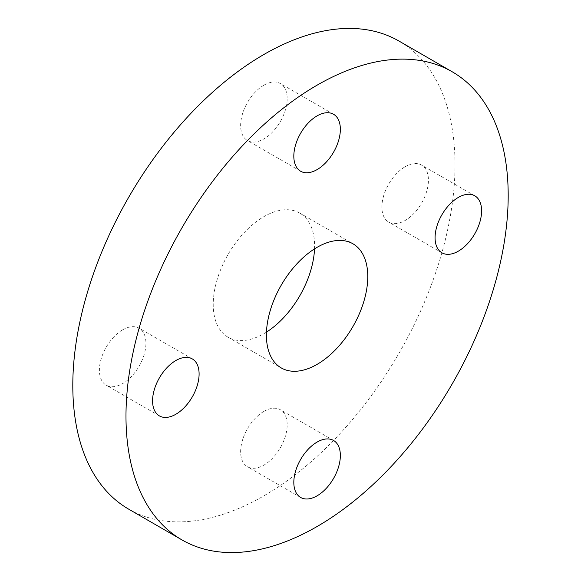 <?xml version="1.0" encoding="UTF-8"?>
<svg xmlns="http://www.w3.org/2000/svg" width="581" height="581" viewBox="0 0 581 581"><rect width="100%" height="100%" fill="white"/><g stroke="black" fill="none" stroke-linecap="round" stroke-linejoin="round"><path stroke-width="0.44" stroke-dasharray="2.9 2.18" d="M122.656 329.834A32.899 18.999 -60 0 1 139.106 328.207A32.899 18.999 -60 0 1 144.153 354.57A32.899 18.999 -60 0 1 122.656 383.569A32.899 18.999 -60 0 1 106.207 385.196A32.899 18.999 -60 0 1 101.167 358.833A32.899 18.999 -60 0 1 122.656 329.834M263.912 85.175A32.899 18.999 -60 0 1 280.362 83.548A32.899 18.999 -60 0 1 285.409 109.911A32.899 18.999 -60 0 1 263.912 138.91A32.899 18.999 -60 0 1 247.462 140.537A32.899 18.999 -60 0 1 242.415 114.174A32.899 18.999 -60 0 1 263.912 85.175M405.168 166.732A32.899 18.999 -60 0 1 421.617 165.106A32.899 18.999 -60 0 1 426.657 191.469A32.899 18.999 -60 0 1 405.168 220.46A32.899 18.999 -60 0 1 388.711 222.095A32.899 18.999 -60 0 1 383.671 195.724A32.899 18.999 -60 0 1 405.168 166.732M263.912 411.392A32.899 18.999 -60 0 1 280.362 409.765A32.899 18.999 -60 0 1 285.409 436.128A32.899 18.999 -60 0 1 263.912 465.12A32.899 18.999 -60 0 1 247.462 466.746A32.899 18.999 -60 0 1 242.415 440.383A32.899 18.999 -60 0 1 263.912 411.392M314.532 248.879A71.681 41.382 120 0 0 299.752 213.074A71.681 41.382 120 0 0 263.912 216.626A71.681 41.382 120 0 0 217.083 279.788A71.681 41.382 120 0 0 228.072 337.227A71.681 41.382 120 0 0 263.912 333.676A71.681 41.382 120 0 0 266.468 332.121M128.779 509.21A270.267 156.042 120 0 0 263.912 495.825A270.267 156.042 120 0 0 440.471 257.659A270.267 156.042 120 0 0 399.045 41.091M192.289 358.905L139.106 328.207M333.538 114.254L280.362 83.548M474.793 195.804L421.617 165.106M333.538 440.463L280.362 409.765M299.752 213.074L352.928 243.773M228.072 337.227L281.248 367.926M300.638 497.452L247.462 466.746M441.894 252.793L388.711 222.095M300.638 171.235L247.462 140.537M159.383 415.894L106.207 385.196"/><path stroke-width="0.87" d="M175.832 360.54A32.899 18.999 -60 0 1 192.289 358.905A32.899 18.999 -60 0 1 197.329 385.276A32.899 18.999 -60 0 1 175.832 414.268A32.899 18.999 -60 0 1 159.383 415.894A32.899 18.999 -60 0 1 154.343 389.531A32.899 18.999 -60 0 1 175.832 360.54M317.088 115.88A32.899 18.999 -60 0 1 333.538 114.254A32.899 18.999 -60 0 1 338.585 140.617A32.899 18.999 -60 0 1 317.088 169.608A32.899 18.999 -60 0 1 300.638 171.235A32.899 18.999 -60 0 1 295.591 144.872A32.899 18.999 -60 0 1 317.088 115.88M458.344 197.431A32.899 18.999 -60 0 1 474.793 195.804A32.899 18.999 -60 0 1 479.833 222.167A32.899 18.999 -60 0 1 458.344 251.166A32.899 18.999 -60 0 1 441.894 252.793A32.899 18.999 -60 0 1 436.847 226.43A32.899 18.999 -60 0 1 458.344 197.431M317.088 442.09A32.899 18.999 -60 0 1 333.538 440.463A32.899 18.999 -60 0 1 338.585 466.826A32.899 18.999 -60 0 1 317.088 495.825A32.899 18.999 -60 0 1 300.638 497.452A32.899 18.999 -60 0 1 295.591 471.089A32.899 18.999 -60 0 1 317.088 442.09M317.088 364.374A71.681 41.382 120 0 0 363.917 301.212A71.681 41.382 120 0 0 352.928 243.773A71.681 41.382 120 0 0 317.088 247.324A71.681 41.382 120 0 0 270.259 310.486A71.681 41.382 120 0 0 281.248 367.926A71.681 41.382 120 0 0 317.088 364.374M266.468 332.121A71.681 41.382 120 0 0 314.532 248.879M452.221 71.79L399.045 41.091A270.267 156.042 120 0 0 263.912 54.476A270.267 156.042 120 0 0 87.353 292.635A270.267 156.042 120 0 0 128.779 509.21L181.955 539.909A270.267 156.042 120 0 0 317.088 526.524A270.267 156.042 120 0 0 493.647 288.365A270.267 156.042 120 0 0 452.221 71.79A270.267 156.042 120 0 0 317.088 85.175A270.267 156.042 120 0 0 140.529 323.341A270.267 156.042 120 0 0 181.955 539.909"/></g></svg>
